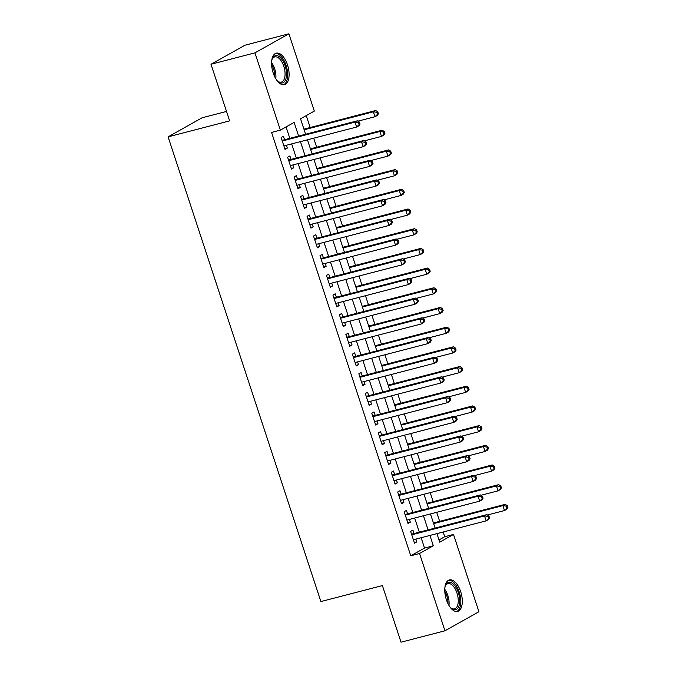 <?xml version="1.0" encoding="UTF-8"?>
<svg xmlns="http://www.w3.org/2000/svg" width="676" height="676" viewBox="0 0 676 676"><rect width="100%" height="100%" fill="white"/><g stroke="black" fill="none" stroke-linecap="round" stroke-linejoin="round"><path stroke-width="1.01" d="M446.363 599.68A16.266 8.002 -104.6 0 1 449.439 579.915A16.266 8.002 -104.6 0 1 460.686 591.644A16.266 8.002 -104.6 0 1 457.618 611.408A16.266 8.002 -104.6 0 1 446.363 599.68M273.18 72.94A16.266 8.002 -104.6 0 1 276.256 53.176A16.266 8.002 -104.6 0 1 287.503 64.913A16.266 8.002 -104.6 0 1 284.435 84.677A16.266 8.002 -104.6 0 1 273.18 72.94M226.519 111.447L202.056 117.793L168.096 136.848L320.889 601.564L382.405 585.585L401.02 642.2L444.96 630.793L419.551 553.5L433.316 545.777L429.919 535.443M168.096 136.848L229.62 120.877L211.005 64.262L244.965 45.207L288.905 33.8L314.315 111.084L300.55 118.815L305.62 134.245M439.011 539.938L444.723 536.727L443.169 532.004M439.662 521.348L436.696 512.315M433.189 501.66L430.223 492.627M426.717 481.963L423.742 472.93M420.244 462.274L417.269 453.241M413.771 442.586L410.797 433.553M407.29 422.889L404.324 413.864M400.817 403.2L397.851 394.167M394.345 383.512L391.379 374.479M387.872 363.815L384.897 354.79M381.399 344.126L378.425 335.093M374.926 324.438L371.952 315.405M368.445 304.749L365.479 295.716M361.973 285.052L359.007 276.019M355.5 265.364L352.534 256.331M349.027 245.675L346.053 236.642M342.555 225.978L339.58 216.945M336.082 206.29L333.107 197.257M329.601 186.601L326.635 177.568M323.128 166.904L320.162 157.871M316.655 147.216L313.689 138.183M310.183 127.527L306.262 115.604M444.723 536.727L453.512 534.446L478.921 611.738L444.96 630.793M414.05 533.533L412.918 530.085L410.619 531.378L414.506 543.191L416.796 541.898L415.875 539.093M407.577 513.845L406.437 510.397L404.147 511.681L408.034 523.494L410.324 522.21L409.402 519.405M401.096 494.148L399.964 490.708L397.674 491.993L401.552 503.806L403.851 502.522L402.93 499.708M394.623 474.459L393.491 471.011L391.201 472.304L395.08 484.117L397.378 482.825L396.457 480.019M388.151 454.771L387.018 451.323L384.72 452.607L388.607 464.429L390.905 463.136L389.976 460.331M381.678 435.074L380.546 431.634L378.247 432.919L382.134 444.732L384.424 443.448L383.503 440.634M375.205 415.385L374.073 411.938L371.775 413.23L375.662 425.043L377.952 423.759L377.031 420.945M368.724 395.697L367.592 392.249L365.302 393.533L369.189 405.355L371.479 404.062L370.558 401.257M362.251 376.008L361.119 372.56L358.829 373.845L362.708 385.658L365.006 384.374L364.085 381.568M355.779 356.311L354.647 352.864L352.357 354.156L356.235 365.969L358.534 364.685L357.604 361.871M349.306 336.623L348.174 333.175L345.875 334.459L349.762 346.281L352.061 344.988L351.131 342.183M342.833 316.934L341.701 313.487L339.403 314.771L343.29 326.584L345.58 325.3L344.659 322.494M336.361 297.237L335.228 293.79L332.93 295.082L336.817 306.896L339.107 305.611L338.186 302.797M329.88 277.549L328.747 274.101L326.457 275.394L330.344 287.207L332.634 285.914L331.713 283.109M323.407 257.86L322.275 254.413L319.985 255.697L323.863 267.51L326.162 266.226L325.24 263.42M316.934 238.163L315.802 234.724L313.512 236.008L317.39 247.822L319.689 246.537L318.759 243.723M310.461 218.475L309.329 215.027L307.031 216.32L310.918 228.133L313.216 226.84L312.287 224.035M303.989 198.786L302.856 195.339L300.558 196.623L304.445 208.436L306.735 207.152L305.814 204.346M297.516 179.089L296.384 175.65L294.085 176.935L297.972 188.748L300.262 187.463L299.341 184.649M291.035 159.401L289.903 155.953L287.613 157.246L291.5 169.059L293.79 167.766L292.869 164.961M298.615 136.062L294.128 122.415L280.363 130.138L271.566 132.428L410.763 555.782L424.528 548.059L421.131 537.724M419.306 532.164L414.658 518.036M412.833 512.476L408.186 498.347M406.36 492.787L401.713 478.659M399.879 473.099L395.24 458.962M393.407 453.402L388.759 439.273M386.934 433.713L382.286 419.585M380.461 414.025L375.814 399.888M373.989 394.328L369.341 380.199M367.516 374.639L362.868 360.511M361.035 354.951L356.396 340.814M354.562 335.254L349.915 321.125M348.089 315.565L343.442 301.437M341.617 295.877L336.969 281.74M335.144 276.18L330.496 262.051M328.671 256.491L324.024 242.363M322.19 236.803L317.551 222.666M315.717 217.106L311.07 202.977M309.245 197.417L304.597 183.289M302.772 177.729L298.124 163.592M296.299 158.032L291.652 143.904M289.827 138.343L286.075 126.936M284.562 139.712L283.43 136.265L281.14 137.549L285.019 149.371L287.317 148.078L286.396 145.272M211.005 64.262L254.945 52.855L288.905 33.8M410.763 555.782L419.551 553.5M280.363 130.138L254.945 52.855M428.094 529.883L423.446 515.754M421.621 510.194L416.974 496.066M415.149 490.506L410.501 476.369M408.676 470.809L404.028 456.68M402.195 451.12L397.556 436.992M395.722 431.432L391.074 417.303M389.249 411.743L384.602 397.606M382.777 392.046L378.129 377.918M376.304 372.358L371.656 358.229M369.823 352.669L365.184 338.532M363.35 332.972L358.702 318.844M356.877 313.284L352.23 299.155M350.405 293.595L345.757 279.458M343.932 273.898L339.284 259.77M337.459 254.21L332.812 240.081M330.978 234.521L326.339 220.384M324.505 214.824L319.858 200.696M318.033 195.136L313.385 181.007M311.56 175.447L306.912 161.31M305.087 155.75L300.44 141.622M436.933 533.626L439.746 542.169L453.512 534.446M307.453 139.805L312.101 153.934M313.926 159.494L318.573 173.622M320.399 179.182L325.046 193.319M326.871 198.879L331.519 213.008M333.344 218.568L337.992 232.696M339.825 238.256L344.464 252.393M346.298 257.953L350.945 272.082M352.771 277.642L357.418 291.77M359.243 297.33L363.891 311.467M365.716 317.027L370.363 331.155M372.189 336.716L376.836 350.844M378.67 356.404L383.309 370.532M385.143 376.093L389.79 390.229M391.615 395.79L396.263 409.918M398.088 415.478L402.735 429.606M404.561 435.167L409.208 449.303M411.033 454.863L415.681 468.992M417.514 474.552L422.154 488.68M423.987 494.24L428.635 508.377M430.46 513.937L435.107 528.066M424.528 548.059L433.316 545.777M284.816 148.728L287.317 148.078M291.288 168.417L293.79 167.766M297.761 188.114L300.262 187.463M304.234 207.802L306.735 207.152M310.707 227.491L313.216 226.84M317.179 247.188L319.689 246.537M323.66 266.876L326.162 266.226M330.133 286.565L332.634 285.914M336.606 306.262L339.107 305.611M343.078 325.95L345.58 325.3M349.551 345.639L352.061 344.988M356.024 365.336L358.534 364.685M362.505 385.024L365.006 384.374M368.978 404.713L371.479 404.062M375.45 424.401L377.952 423.759M381.923 444.098L384.424 443.448M388.396 463.787L390.905 463.136M394.868 483.475L397.378 482.825M401.35 503.172L403.851 502.522M407.822 522.861L410.324 522.21M414.295 542.549L416.796 541.898M360.063 124.054L359.412 122.086L358.5 122.601L359.142 124.57L360.063 124.054L358.948 125.736L356.658 127.029L283.886 145.923M359.142 124.57L356.658 127.029L355.035 122.102L357.334 120.818L283.16 140.076A2.087 1.8 -119.3 0 1 282.458 140.101L281.951 140.016M282.272 140.997L355.035 122.102L358.5 122.601M359.412 122.086L357.334 120.818M357.908 121.165L375.011 116.728L373.397 111.802L375.687 110.518L303.946 129.141M376.853 112.3L377.504 114.269L378.416 113.754L377.774 111.785L376.853 112.3L373.397 111.802L304.158 129.784M378.416 113.754L377.309 115.435L375.011 116.728L377.504 114.269M375.687 110.518L377.774 111.785M271.735 60.696A14.078 6.929 -104.6 0 1 272.225 59.032A14.078 6.929 -104.6 0 1 285.128 65.817A14.078 6.929 -104.6 0 1 285.458 80.005A14.078 6.929 -104.6 0 1 278.064 81.517A14.078 6.929 -104.6 0 1 276.822 80.309M277.65 81.154A13.038 6.414 75.4 0 0 281.334 82.134A13.038 6.414 75.4 0 0 283.793 66.299A13.038 6.414 75.4 0 0 274.786 56.902A13.038 6.414 75.4 0 0 272.048 59.547M283.421 84.804A16.165 7.951 75.4 0 0 286.049 65.302A16.165 7.951 75.4 0 0 275.309 53.556M444.918 587.436A14.078 6.929 -104.6 0 1 445.239 586.261A14.078 6.929 -104.6 0 1 445.408 585.771A14.078 6.929 -104.6 0 1 455.48 586.633A14.078 6.929 -104.6 0 1 459.004 605.806A14.078 6.929 -104.6 0 1 451.247 608.256A14.078 6.929 -104.6 0 1 450.005 607.04M450.833 607.893A13.038 6.414 75.4 0 0 454.517 608.873A13.038 6.414 75.4 0 0 457.61 605.307A13.038 6.414 75.4 0 0 456.072 590.689A13.038 6.414 75.4 0 0 447.968 583.642A13.038 6.414 75.4 0 0 445.23 586.286M456.604 611.543A16.165 7.951 75.4 0 0 460.018 607.251A16.165 7.951 75.4 0 0 458.286 589.523A16.165 7.951 75.4 0 0 448.492 580.295M366.536 143.743L365.893 141.774L364.972 142.29L365.623 144.258L366.536 143.743L365.429 145.433L363.13 146.717L290.359 165.612M365.623 144.258L363.13 146.717L361.516 141.791L363.806 140.507L289.632 159.764A2.087 1.8 -119.3 0 1 288.931 159.798L288.424 159.713M288.745 160.685L361.516 141.791L364.972 142.29M365.893 141.774L363.806 140.507M373.008 163.44L372.366 161.471L371.445 161.986L372.096 163.955L373.008 163.44L371.901 165.121L369.603 166.406L296.84 185.3M372.096 163.955L369.603 166.406L367.989 161.488L370.279 160.195L296.105 179.461A2.087 1.8 -119.3 0 1 295.404 179.486L294.897 179.402M295.218 180.382L367.989 161.488L371.445 161.986M372.366 161.471L370.279 160.195M379.481 183.128L378.839 181.16L377.918 181.675L378.568 183.644L379.481 183.128L378.374 184.81L376.076 186.103L303.313 204.997M378.568 183.644L376.076 186.103L374.462 181.176L376.752 179.892L302.578 199.15A2.087 1.8 -119.3 0 1 301.876 199.175L301.369 199.09M301.69 200.071L374.462 181.176L377.918 181.675M378.839 181.16L376.752 179.892M385.962 202.817L385.312 200.848L384.39 201.364L385.041 203.332L385.962 202.817L384.847 204.507L382.557 205.791L309.785 224.685M385.041 203.332L382.557 205.791L380.934 200.865L383.233 199.581L309.059 218.838A2.087 1.8 -119.3 0 1 308.349 218.872L307.842 218.787M308.163 219.759L380.934 200.865L384.39 201.364M385.312 200.848L383.233 199.581M364.381 140.861L381.484 136.417L379.87 131.49L382.16 130.206L310.419 148.838M383.326 131.989L383.976 133.958L384.889 133.442L384.247 131.474L383.326 131.989L379.87 131.49L310.63 149.472M384.889 133.442L383.782 135.132L381.484 136.417L383.976 133.958M382.16 130.206L384.247 131.474M370.854 160.55L387.965 156.105L386.342 151.187L388.641 149.895L316.892 168.527M389.798 151.686L390.449 153.655L391.37 153.139L390.72 151.171L389.798 151.686L386.342 151.187L317.103 169.161M391.37 153.139L390.255 154.821L387.965 156.105L390.449 153.655M388.641 149.895L390.72 151.171M377.335 180.239L394.438 175.802L392.815 170.876L395.114 169.591L323.365 188.215M396.271 171.374L396.922 173.343L397.843 172.828L397.192 170.859L396.271 171.374L392.815 170.876L323.576 188.857M397.843 172.828L396.727 174.509L394.438 175.802L396.922 173.343M395.114 169.591L397.192 170.859M383.807 199.935L400.91 195.491L399.288 190.564L401.586 189.28L329.846 207.912M402.752 191.063L403.395 193.032L404.316 192.516L403.665 190.547L402.752 191.063L399.288 190.564L330.049 208.546M404.316 192.516L403.2 194.206L400.91 195.491L403.395 193.032M401.586 189.28L403.665 190.547M392.435 222.514L391.784 220.545L390.872 221.06L391.514 223.029L392.435 222.514L391.32 224.195L389.03 225.48L316.258 244.374M391.514 223.029L389.03 225.48L387.407 220.562L389.706 219.269L315.531 238.535A2.087 1.8 -119.3 0 1 314.83 238.56L314.323 238.476M314.644 239.456L387.407 220.562L390.872 221.06M391.784 220.545L389.706 219.269M390.28 219.624L407.383 215.179L405.761 210.261L408.059 208.969L336.318 227.601M409.225 210.76L409.867 212.729L410.788 212.213L410.138 210.244L409.225 210.76L405.761 210.261L336.53 228.235M410.788 212.213L409.681 213.895L407.383 215.179L409.867 212.729M408.059 208.969L410.138 210.244M398.908 242.202L398.257 240.233L397.344 240.749L397.987 242.718L398.908 242.202L397.792 243.884L395.502 245.177L322.731 264.071M397.987 242.718L395.502 245.177L393.88 240.25L396.178 238.966L322.004 258.224A2.087 1.8 -119.3 0 1 321.303 258.249L320.796 258.164M321.117 259.145L393.88 240.25L397.344 240.749M398.257 240.233L396.178 238.966M396.753 239.312L413.856 234.876L412.242 229.95L414.532 228.665L342.791 247.289M415.698 230.448L416.348 232.417L417.261 231.902L416.619 229.933L415.698 230.448L412.242 229.95L343.002 247.931M417.261 231.902L416.154 233.583L413.856 234.876L416.348 232.417M414.532 228.665L416.619 229.933M405.38 261.891L404.738 259.922L403.817 260.437L404.468 262.406L405.38 261.891L404.273 263.581L401.975 264.865L329.204 283.759M404.468 262.406L401.975 264.865L400.361 259.939L402.651 258.654L328.477 277.912A2.087 1.8 -119.3 0 1 327.775 277.937L327.269 277.853M327.59 278.833L400.361 259.939L403.817 260.437M404.738 259.922L402.651 258.654M403.226 259.009L420.328 254.565L418.714 249.638L421.004 248.354L349.264 266.986M422.17 250.137L422.821 252.106L423.734 251.59L423.091 249.621L422.17 250.137L418.714 249.638L349.475 267.62M423.734 251.59L422.627 253.28L420.328 254.565L422.821 252.106M421.004 248.354L423.091 249.621M411.853 281.588L411.211 279.619L410.29 280.126L410.94 282.095L411.853 281.588L410.746 283.269L408.448 284.554L335.685 303.448M410.94 282.095L408.448 284.554L406.834 279.636L409.124 278.343L334.95 297.601A2.087 1.8 -119.3 0 1 334.248 297.634L333.741 297.55M334.062 298.53L406.834 279.636L410.29 280.126M411.211 279.619L409.124 278.343M409.698 278.698L426.81 274.253L425.187 269.335L427.485 268.042L355.737 286.675M428.643 269.834L429.294 271.803L430.215 271.287L429.564 269.318L428.643 269.834L425.187 269.335L355.948 287.308M430.215 271.287L429.099 272.969L426.81 274.253L429.294 271.803M427.485 268.042L429.564 269.318M418.326 301.276L417.683 299.307L416.762 299.823L417.413 301.792L418.326 301.276L417.219 302.958L414.92 304.251L342.157 323.145M417.413 301.792L414.92 304.251L413.306 299.324L415.596 298.04L341.422 317.298A2.087 1.8 -119.3 0 1 340.721 317.323L340.214 317.238M340.535 318.219L413.306 299.324L416.762 299.823M417.683 299.307L415.596 298.04M416.179 298.386L433.282 293.95L431.66 289.024L433.958 287.739L362.209 306.363M435.124 289.522L435.767 291.491L436.688 290.976L436.037 289.007L435.124 289.522L431.66 289.024L362.42 307.005M436.688 290.976L435.572 292.657L433.282 293.95L435.767 291.491M433.958 287.739L436.037 289.007M424.807 320.965L424.156 318.996L423.235 319.511L423.886 321.48L424.807 320.965L423.691 322.646L421.401 323.939L348.63 342.833M423.886 321.48L421.401 323.939L419.779 319.013L422.077 317.728L347.903 336.986A2.087 1.8 -119.3 0 1 347.194 337.011L346.687 336.927M347.008 337.907L419.779 319.013L423.235 319.511M424.156 318.996L422.077 317.728M422.652 318.075L439.755 313.639L438.132 308.712L440.431 307.428L368.69 326.052M441.597 309.211L442.239 311.18L443.16 310.664L442.51 308.695L441.597 309.211L438.132 308.712L368.893 326.694M443.16 310.664L442.045 312.354L439.755 313.639L442.239 311.18M440.431 307.428L442.51 308.695M431.28 340.653L430.629 338.684L429.716 339.2L430.358 341.169L431.28 340.653L430.164 342.343L427.874 343.628L355.103 362.522M430.358 341.169L427.874 343.628L426.252 338.71L428.55 337.417L354.376 356.675A2.087 1.8 -119.3 0 1 353.675 356.708L353.168 356.624M353.489 357.604L426.252 338.71L429.716 339.2M430.629 338.684L428.55 337.417M429.125 337.772L446.228 333.327L444.614 328.409L446.904 327.116L375.163 345.749M448.07 328.899L448.712 330.877L449.633 330.361L448.982 328.392L448.07 328.899L444.614 328.409L375.374 346.382M449.633 330.361L448.526 332.043L446.228 333.327L448.712 330.877M446.904 327.116L448.982 328.392M437.752 360.35L437.102 358.381L436.189 358.897L436.831 360.866L437.752 360.35L436.645 362.032L434.347 363.316L361.575 382.21M436.831 360.866L434.347 363.316L432.724 358.398L435.023 357.114L360.849 376.371A2.087 1.8 -119.3 0 1 360.147 376.397L359.64 376.312M359.962 377.292L432.724 358.398L436.189 358.897M437.102 358.381L435.023 357.114M435.597 357.46L452.7 353.024L451.086 348.098L453.376 346.813L381.636 365.437M454.542 348.596L455.193 350.565L456.106 350.05L455.463 348.081L454.542 348.596L451.086 348.098L381.847 366.079M456.106 350.05L454.999 351.731L452.7 353.024L455.193 350.565M453.376 346.813L455.463 348.081M444.225 380.039L443.583 378.07L442.662 378.585L443.312 380.554L444.225 380.039L443.118 381.72L440.82 383.013L368.057 401.907M443.312 380.554L440.82 383.013L439.206 378.087L441.496 376.802L367.321 396.06A2.087 1.8 -119.3 0 1 366.62 396.085L366.113 396.001M366.434 396.981L439.206 378.087L442.662 378.585M443.583 378.07L441.496 376.802M442.07 377.149L459.173 372.713L457.559 367.786L459.849 366.502L388.108 385.126M461.015 368.285L461.666 370.254L462.578 369.738L461.936 367.769L461.015 368.285L457.559 367.786L388.32 385.768M462.578 369.738L461.471 371.42L459.173 372.713L461.666 370.254M459.849 366.502L461.936 367.769M450.698 399.727L450.055 397.758L449.134 398.274L449.785 400.243L450.698 399.727L449.591 401.417L447.292 402.702L374.529 421.596M449.785 400.243L447.292 402.702L445.678 397.784L447.968 396.491L373.794 415.748A2.087 1.8 -119.3 0 1 373.093 415.782L372.586 415.698M372.907 416.678L445.678 397.784L449.134 398.274M450.055 397.758L447.968 396.491M448.543 396.846L465.654 392.401L464.032 387.483L466.33 386.19L394.581 404.823M467.488 387.973L468.138 389.942L469.06 389.435L468.409 387.458L467.488 387.973L464.032 387.483L394.792 405.456M469.06 389.435L467.944 391.117L465.654 392.401L468.138 389.942M466.33 386.19L468.409 387.458M457.179 419.424L456.528 417.455L455.607 417.971L456.258 419.94L457.179 419.424L456.063 421.106L453.765 422.39L381.002 441.284M456.258 419.94L453.765 422.39L452.151 417.472L454.441 416.179L380.267 435.445A2.087 1.8 -119.3 0 1 379.566 435.471L379.059 435.386M379.38 436.366L452.151 417.472L455.607 417.971M456.528 417.455L454.441 416.179M455.024 416.534L472.127 412.09L470.504 407.172L472.803 405.887L401.062 424.511M473.969 407.67L474.611 409.639L475.532 409.124L474.882 407.155L473.969 407.67L470.504 407.172L401.265 425.145M475.532 409.124L474.417 410.805L472.127 412.09L474.611 409.639M472.803 405.887L474.882 407.155M463.651 439.113L463.001 437.144L462.08 437.659L462.73 439.628L463.651 439.113L462.536 440.794L460.246 442.087L387.475 460.981M462.73 439.628L460.246 442.087L458.624 437.161L460.922 435.876L386.748 455.134A2.087 1.8 -119.3 0 1 386.038 455.159L385.531 455.075M385.852 456.055L458.624 437.161L462.08 437.659M463.001 437.144L460.922 435.876M461.497 436.223L478.6 431.787L476.977 426.86L479.276 425.576L407.535 444.2M480.442 427.359L481.084 429.328L482.005 428.812L481.354 426.843L480.442 427.359L476.977 426.86L407.738 444.842M482.005 428.812L480.889 430.494L478.6 431.787L481.084 429.328M479.276 425.576L481.354 426.843M470.124 458.801L469.474 456.832L468.561 457.348L469.203 459.317L470.124 458.801L469.009 460.491L466.719 461.776L393.947 480.67M469.203 459.317L466.719 461.776L465.096 456.849L467.395 455.565L393.221 474.822A2.087 1.8 -119.3 0 1 392.519 474.856L392.012 474.772M392.334 475.743L465.096 456.849L468.561 457.348M469.474 456.832L467.395 455.565M467.969 455.92L485.072 451.475L483.458 446.557L485.748 445.264L414.008 463.897M486.914 447.047L487.557 449.016L488.478 448.501L487.827 446.532L486.914 447.047L483.458 446.557L414.219 464.53M488.478 448.501L487.371 450.191L485.072 451.475L487.557 449.016M485.748 445.264L487.827 446.532M476.597 478.498L475.946 476.529L475.034 477.045L475.676 479.014L476.597 478.498L475.49 480.18L473.192 481.464L400.42 500.358M475.676 479.014L473.192 481.464L471.569 476.546L473.868 475.253L399.693 494.519A2.087 1.8 -119.3 0 1 398.992 494.545L398.485 494.46M398.806 495.44L471.569 476.546L475.034 477.045M475.946 476.529L473.868 475.253M474.442 475.608L491.545 471.164L489.931 466.246L492.221 464.953L420.48 483.585M493.387 466.744L494.038 468.713L494.95 468.198L494.308 466.229L493.387 466.744L489.931 466.246L420.692 484.219M494.95 468.198L493.843 469.879L491.545 471.164L494.038 468.713M492.221 464.953L494.308 466.229M483.07 498.187L482.427 496.218L481.506 496.733L482.157 498.702L483.07 498.187L481.963 499.868L479.664 501.161L406.901 520.055M482.157 498.702L479.664 501.161L478.05 496.235L480.34 494.95L406.166 514.208A2.087 1.8 -119.3 0 1 405.465 514.233L404.958 514.149M405.279 515.129L478.05 496.235L481.506 496.733M482.427 496.218L480.34 494.95M480.915 495.297L498.018 490.86L496.404 485.934L498.694 484.65L426.953 503.274M499.86 486.433L500.51 488.402L501.423 487.886L500.781 485.917L499.86 486.433L496.404 485.934L427.164 503.916M501.423 487.886L500.316 489.568L498.018 490.86L500.51 488.402M498.694 484.65L500.781 485.917M489.542 517.875L488.9 515.906L487.979 516.422L488.63 518.391L489.542 517.875L488.435 519.565L486.137 520.85L413.374 539.744M488.63 518.391L486.137 520.85L484.523 515.923L486.813 514.639L412.639 533.896A2.087 1.8 -119.3 0 1 411.938 533.93L411.43 533.846M411.752 534.817L484.523 515.923L487.979 516.422M488.9 515.906L486.813 514.639M487.396 514.994L504.499 510.549L502.876 505.623L505.175 504.338L433.426 522.971M506.332 506.121L506.983 508.09L507.904 507.575L507.253 505.606L506.332 506.121L502.876 505.623L433.637 523.604M507.904 507.575L506.789 509.265L504.499 510.549L506.983 508.09M505.175 504.338L507.253 505.606M282.154 140.642L283.16 140.076M271.591 62.606A13.038 6.414 -104.6 0 1 274.633 68.682A13.038 6.414 -104.6 0 1 275.774 78.703M274.811 76.937A12.607 6.202 75.4 0 0 273.577 69.011A12.607 6.202 75.4 0 0 271.617 64.617M444.774 589.345A13.038 6.414 -104.6 0 1 448.957 605.442M447.994 603.676A12.607 6.202 75.4 0 0 444.8 591.356M288.627 160.33L289.632 159.764M295.099 180.019L296.105 179.461M301.572 199.716L302.578 199.15M308.053 219.404L309.059 218.838M314.526 239.093L315.531 238.535M320.999 258.79L322.004 258.224M327.471 278.478L328.477 277.912M333.944 298.167L334.95 297.601M340.417 317.864L341.422 317.298M346.898 337.552L347.903 336.986M353.371 357.241L354.376 356.675M359.843 376.938L360.849 376.371M366.316 396.626L367.321 396.06M372.789 416.315L373.794 415.748M379.261 436.003L380.267 435.445M385.743 455.7L386.748 455.134M392.215 475.389L393.221 474.822M398.688 495.077L399.693 494.519M405.161 514.774L406.166 514.208M411.633 534.462L412.639 533.896"/></g></svg>
